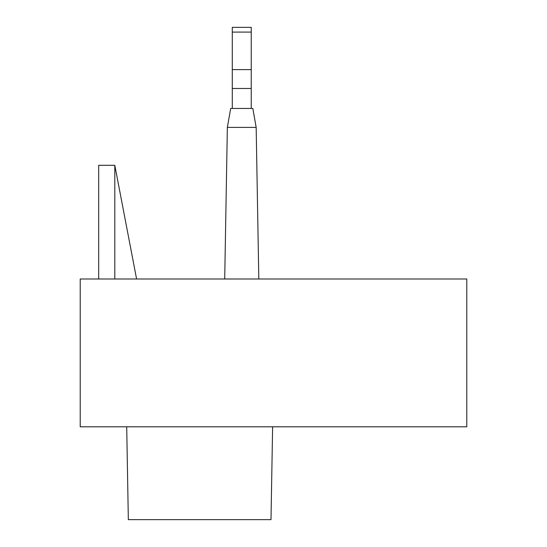 <?xml version="1.0" encoding="UTF-8"?>
<svg xmlns="http://www.w3.org/2000/svg" width="547" height="547" viewBox="0 0 547 547"><rect width="100%" height="100%" fill="white"/><g stroke="black" fill="none" stroke-linecap="round" stroke-linejoin="round"><path stroke-width="0.82" d="M80.218 278.997L466.782 278.997L466.782 426.797L80.218 426.797L80.218 278.997M224.708 278.997L227.354 127.403L230.69 108.45L252.83 108.45L256.167 127.403L227.354 127.403M258.813 278.997L256.167 127.403M114.802 278.997L114.802 165.303L98.692 165.303L98.692 278.997M136.593 278.997L114.802 165.303M272.618 426.797L270.997 519.65L128.333 519.65L126.713 426.797M251.237 32.088L232.284 32.088L232.284 27.35L251.237 27.35L251.237 108.45M232.284 32.088L232.284 108.45M251.237 88.477L232.284 88.477M232.284 69.619L251.237 69.619"/></g></svg>
